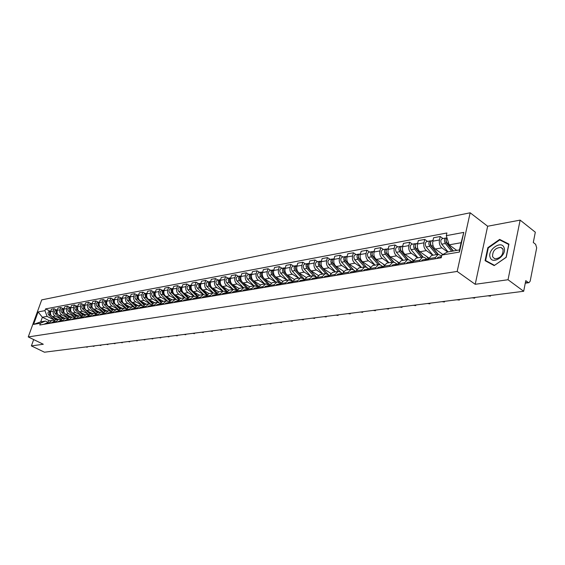 <?xml version="1.0" encoding="UTF-8"?>
<svg xmlns="http://www.w3.org/2000/svg" width="565" height="565" viewBox="0 0 565 565"><rect width="100%" height="100%" fill="white"/><g stroke="black" fill="none" stroke-linecap="round" stroke-linejoin="round"><path stroke-width="0.85" d="M508.027 279.739L520.139 220.117L487.652 226.24L470.165 212.793L41.718 299.881L28.25 336.931L457.17 271.44L475.207 284.294L508.027 279.739L523.684 291.272L44.451 352.207L31.386 345.907L43.293 344.255L28.25 336.931M520.139 220.117L535.316 232.201L533.289 242.484L535.634 244.32L536.686 247.83L530.168 281.179L528.967 282.677L525.281 283.171M33.674 339.572L31.386 345.907M525.351 282.797L528.169 282.422L525.775 280.636L523.684 291.272M528.169 282.422L528.967 282.677M447.593 251.976L441.908 247.865C439.754 245.937 438.934 243.303 439.443 239.97L440.234 236.509L433.623 237.745L432.825 241.191C432.317 244.504 433.136 247.117 435.283 249.031L442.889 254.49M438.016 254.363L431.547 255.465L428.75 258.692L435.382 257.576L438.179 254.335L441.668 255.924M435.382 257.576L435.099 258.798M443.017 238.543L440.234 236.509M428.75 258.692L428.468 259.907M432.896 255.239L426.384 250.599C424.23 248.706 423.418 246.114 423.927 242.823L424.732 239.412L418.305 240.612L417.5 244.009C416.984 247.279 417.796 249.857 419.943 251.736L428.927 258.085M419.555 261.404L419.837 260.197L422.641 256.99L424.746 257.576L427.133 259.264M427.507 241.403L424.732 239.412M422.472 257.019L416.193 258.092L413.396 261.277L413.107 262.485M417.789 257.824L411.292 253.261C409.145 251.404 408.333 248.847 408.855 245.598L409.667 242.23L403.417 243.402L402.605 246.75C402.082 249.977 402.887 252.52 405.027 254.37L413.672 260.394M404.441 263.933L404.731 262.739L407.534 259.575L409.639 260.154L411.963 261.764M412.429 244.193L409.667 242.23M407.372 259.603L401.27 260.649L398.466 263.798L398.177 264.985M403.099 260.338L396.616 255.853C394.476 254.017 393.671 251.503 394.2 248.296L395.013 244.97L388.939 246.107L388.12 249.419C387.59 252.604 388.395 255.105 390.528 256.927L398.862 262.654M389.751 266.39L390.041 265.218L392.852 262.089L394.956 262.647L397.223 264.208M397.774 246.898L395.013 244.97M392.689 262.118L386.757 263.128L383.953 266.242L383.663 267.415M388.805 262.781L382.336 258.375C380.21 256.567 379.412 254.088 379.941 250.924L380.761 247.639L374.849 248.741L374.023 252.011C373.493 255.154 374.284 257.626 376.417 259.42L384.475 264.879M375.464 268.785L375.76 267.619L378.571 264.533L380.669 265.084L382.893 266.588M383.515 249.532L380.761 247.639M378.402 264.561L372.646 265.543L369.835 268.622L369.538 269.78M374.899 265.162L368.444 260.825C366.325 259.045 365.527 256.595 366.064 253.473L366.897 250.231L361.141 251.312L360.308 254.532C359.771 257.64 360.562 260.077 362.681 261.842L370.485 267.054M361.565 271.115L361.861 269.964L364.672 266.906L366.77 267.45L368.959 268.912M369.637 252.096L366.897 250.231M364.51 266.934L358.902 267.895L356.091 270.939L355.802 272.076M361.36 267.478L354.926 263.205C352.807 261.461 352.023 259.045 352.56 255.959L353.393 252.76L347.786 253.805L346.952 256.99C346.416 260.055 347.2 262.464 349.311 264.201L356.882 269.194M348.04 273.375L348.337 272.245L351.148 269.223L353.238 269.752L355.406 271.179M356.127 254.596L353.393 252.76M350.978 269.251L345.533 270.183L342.722 273.192L342.425 274.315M348.167 269.731L341.754 265.529C339.65 263.806 338.866 261.426 339.41 258.382L340.243 255.218L334.791 256.242L333.95 259.384C333.406 262.414 334.183 264.787 336.288 266.496L343.647 271.292M334.868 275.586L335.165 274.463L337.976 271.475L340.059 271.991L342.206 273.389M342.976 257.026L340.243 255.218M337.814 271.504L332.51 272.408L329.699 275.388L329.402 276.497M335.32 271.927L328.929 267.796C326.824 266.094 326.054 263.749 326.598 260.74L327.439 257.612L322.121 258.608L321.28 261.722C320.729 264.71 321.506 267.047 323.604 268.735L330.772 273.354M322.043 277.733L322.34 276.624L325.143 273.672L327.227 274.18L329.367 275.551L327.983 276.737M330.158 259.392L327.439 257.612M324.981 273.7L319.818 274.583L317.014 277.521L316.711 278.623M322.799 274.074L316.428 269.999C314.338 268.326 313.568 266.009 314.119 263.036L314.959 259.949L309.775 260.917L308.935 263.989C308.377 266.948 309.147 269.251 311.237 270.918L318.229 275.367M309.542 279.823L309.839 278.729L312.643 275.812L314.719 276.306L316.852 277.662M317.664 261.701L314.959 259.949M312.48 275.833L307.452 276.695L304.648 279.604L304.351 280.692M310.588 276.158L304.245 272.146C302.162 270.501 301.392 268.213 301.95 265.275L302.791 262.224L297.741 263.17L296.893 266.207C296.335 269.124 297.098 271.405 299.182 273.043L306.018 277.344M297.36 281.864L297.663 280.784L300.46 277.895L302.529 278.383L304.627 279.696M305.488 263.947L302.791 262.224M300.298 277.923L295.403 278.757L292.599 281.638L292.303 282.712M298.68 278.199L292.359 274.244C290.283 272.62 289.527 270.36 290.085 267.457L290.933 264.441L286.003 265.366L285.156 268.368C284.598 271.249 285.353 273.502 287.423 275.113L294.118 279.287M285.487 283.849L285.784 282.783L288.581 279.922L290.643 280.402L292.606 281.617M293.616 266.143L290.933 264.441M288.418 279.95L283.644 280.77L280.847 283.616L280.551 284.675M287.069 280.184L280.77 276.292C278.707 274.689 277.952 272.457 278.51 269.59L279.357 266.609L274.548 267.506L273.7 270.473C273.142 273.326 273.891 275.551 275.953 277.14L282.521 281.186M273.905 285.791L274.202 284.739L276.998 281.907L280.883 283.503M282.034 268.283L279.357 266.609M276.836 281.935L272.182 282.733L269.392 285.551L269.088 286.596M275.734 282.126L269.463 278.284C267.407 276.709 266.659 274.498 267.217 271.666L268.071 268.721L263.375 269.597L262.527 272.535C261.962 275.353 262.704 277.542 264.759 279.117L271.221 283.051M262.605 287.684L262.909 286.639L265.691 283.842L269.456 285.346M270.734 270.374L268.071 268.721M265.536 283.87L260.995 284.647L258.212 287.43L257.908 288.468M264.667 284.018L258.424 280.233C256.376 278.672 255.634 276.497 256.199 273.7L257.047 270.783L252.47 271.638L251.616 274.541C251.051 277.323 251.792 279.491 253.833 281.038L260.183 284.873M251.58 289.527L251.884 288.496L254.66 285.728L258.304 287.147M259.702 272.408L257.047 270.783M254.504 285.756L250.076 286.512L247.293 289.273L246.997 290.297M253.869 285.862L247.654 282.133C245.613 280.593 244.878 278.446 245.443 275.678L246.291 272.796L241.82 273.637L240.965 276.504C240.4 279.258 241.135 281.398 243.169 282.924L249.448 286.674M240.817 291.328L241.121 290.311L243.896 287.571L247.421 288.906L239.426 280.558C238.14 278.453 238.388 276.942 240.16 276.017L240.711 276.031M248.932 274.399L246.291 272.796M243.734 287.599L239.412 288.334L236.643 291.067L236.34 292.084M243.317 287.67L237.131 283.99C235.097 282.472 234.369 280.346 234.934 277.613L235.789 274.76L231.417 275.579L230.562 278.418C229.997 281.137 230.725 283.256 232.752 284.76L238.96 288.44M230.308 293.094L230.612 292.084L233.38 289.372L236.791 290.629M238.416 276.341L235.789 274.76M233.218 289.4L229.002 290.12L226.24 292.818L225.936 293.821M233.013 289.435L226.847 285.805C224.828 284.308 224.1 282.203 224.672 279.498L225.527 276.68L221.254 277.479L220.399 280.282C219.834 282.98 220.555 285.071 222.575 286.554L228.733 290.17M220.046 294.81L220.343 293.814L223.104 291.123L226.417 292.317M228.14 278.241L225.527 276.68M222.949 291.152L218.832 291.858L216.077 294.535L215.774 295.523M222.942 291.152L216.805 287.571C214.792 286.095 214.071 284.026 214.644 281.349L215.498 278.559L211.324 279.336L210.47 282.112C209.898 284.781 210.618 286.843 212.624 288.312L218.747 291.872M210.018 296.491L210.321 295.502L213.069 292.847L216.289 293.962M218.104 280.092L215.498 278.559M212.913 292.868L208.895 293.56L206.147 296.208L205.844 297.19M213.097 292.839L206.988 289.308C204.989 287.846 204.276 285.798 204.841 283.15L205.695 280.388L201.613 281.158L200.766 283.898C200.194 286.533 200.907 288.581 202.906 290.029L208.994 293.539M200.222 298.129L200.519 297.155L203.266 294.52L206.387 295.58M208.287 281.907L205.695 280.388M203.103 294.549L199.184 295.22L196.443 297.84L196.14 298.814M203.492 294.499L197.39 290.996C195.398 289.562 194.692 287.529 195.264 284.915L196.112 282.182L192.121 282.931L191.274 285.65C190.702 288.256 191.408 290.276 193.399 291.702L199.459 295.17M190.638 299.733L190.942 298.772L193.675 296.159L196.712 297.162M198.696 283.679L196.112 282.182M193.52 296.187L189.685 296.844L186.951 299.443L186.655 300.403M194.12 296.131L188.011 292.656C186.026 291.236 185.32 289.231 185.892 286.639L186.747 283.934L182.841 284.668L181.994 287.352C181.422 289.937 182.121 291.928 184.098 293.341L190.137 296.766M181.273 301.3L181.577 300.347L184.303 297.762L187.248 298.716M189.317 285.417L186.747 283.934M184.148 297.79L180.397 298.433L177.678 301.004L177.375 301.957M184.988 297.748L178.83 294.273C176.859 292.868 176.16 290.89 176.732 288.327L177.579 285.65L173.766 286.363L172.911 289.026C172.339 291.582 173.038 293.553 175.009 294.944L181.012 298.327M172.12 302.833L172.417 301.894L175.136 299.33L178.003 300.227M180.136 287.112L177.579 285.65M174.981 299.358L171.315 299.987L168.603 302.536L168.299 303.476M172.487 288.524L170.517 288.885C168.787 289.753 168.532 291.152 169.768 293.087L176.111 299.358L169.853 295.855C167.89 294.471 167.191 292.515 167.763 289.972L168.617 287.331L164.881 288.03L164.034 290.664C163.462 293.186 164.154 295.142 166.11 296.519L172.085 299.853M163.158 304.337L163.454 303.398L166.167 300.87L168.956 301.717M171.16 288.764L168.617 287.331M166.011 300.891L162.43 301.505L159.726 304.027L159.429 304.959M167.304 300.877L161.06 297.409C159.111 296.039 158.419 294.097 158.991 291.589L159.839 288.969L156.187 289.654L155.34 292.26C154.768 294.761 155.453 296.696 157.402 298.052L163.349 301.35M154.393 305.806L154.69 304.881L157.388 302.367L160.107 303.172M162.374 290.389L159.839 288.969M157.232 302.395L153.737 302.995L151.039 305.495L150.742 306.414M158.666 302.346L152.465 298.927C150.523 297.571 149.838 295.657 150.41 293.171L151.251 290.579L147.677 291.243L146.829 293.828C146.257 296.3 146.942 298.214 148.878 299.556L154.796 302.812M145.812 307.24L146.109 306.322L148.8 303.836L151.448 304.599M153.772 291.978L151.251 290.579M148.644 303.864L145.219 304.45L142.535 306.929L142.239 307.84M150.212 303.793L144.04 300.411C142.112 299.076 141.427 297.176 141.999 294.718L142.846 292.147L139.343 292.804L138.496 295.361C137.924 297.812 138.602 299.697 140.53 301.032L146.42 304.245M137.415 308.645L137.712 307.741L140.388 305.277L142.966 305.997M145.353 293.539L142.846 292.147M140.24 305.305L136.885 305.877L134.209 308.328L133.912 309.232M141.935 305.206L135.798 301.865C133.877 300.545 133.199 298.666 133.771 296.23L134.611 293.687L131.179 294.33L130.338 296.865C129.766 299.288 130.437 301.159 132.358 302.473L138.22 305.651M129.194 310.023L129.491 309.126L132.161 306.682L134.668 307.367M137.111 295.057L134.611 293.687M132.005 306.71L128.728 307.275L126.059 309.705L125.762 310.595M133.827 306.59L127.718 303.292C125.804 301.985 125.133 300.128 125.705 297.713L126.546 295.198L123.184 295.827L122.344 298.334C121.779 300.735 122.443 302.586 124.349 303.885L130.183 307.021M121.136 311.372L121.433 310.482L124.095 308.066L126.546 308.709M129.032 296.554L126.546 295.198M123.94 308.087L120.733 308.638L118.078 311.047L117.781 311.937M125.882 307.946L119.808 304.683C117.901 303.398 117.238 301.555 117.81 299.168L118.65 296.674L115.352 297.296L114.518 299.775C113.946 302.155 114.61 303.984 116.51 305.27L122.308 308.37M113.247 312.692L113.544 311.809L116.192 309.415L118.586 310.03M121.122 298.016L118.65 296.674M109.977 307.24L112.88 309.98L110.26 312.367L109.963 313.243M118.099 309.274L112.054 306.053C110.161 304.775 109.504 302.96 110.069 300.594L110.91 298.122L107.682 298.73L106.842 301.187C106.276 303.539 106.933 305.354 108.819 306.626L114.589 309.691M105.521 313.985L105.817 313.116L108.452 310.743L110.789 311.322M113.367 299.443L110.91 298.122M108.303 310.764L105.224 311.294L102.59 313.66L102.3 314.528M110.472 310.581L104.454 307.395C102.576 306.131 101.919 304.33 102.484 301.985L103.324 299.542L100.16 300.135L99.32 302.572C98.755 304.902 99.405 306.696 101.283 307.953L107.025 310.983M97.95 315.256L98.239 314.394L100.867 312.035L103.148 312.586M105.768 300.848L103.324 299.542M100.718 312.064L97.703 312.579L95.082 314.924L94.786 315.786M102.985 311.852L97.003 308.709C95.132 307.459 94.482 305.679 95.054 303.356L95.888 300.933L92.78 301.519L91.947 303.928C91.382 306.237 92.031 308.017 93.896 309.253L99.609 312.254M90.52 316.499L90.817 315.644L93.437 313.307L95.662 313.829M98.317 302.226L95.888 300.933M93.282 313.335L90.329 313.843L87.723 316.167L87.427 317.014M95.654 313.109L89.701 309.994C87.843 308.765 87.194 307 87.759 304.697L88.592 302.303L85.548 302.868L84.722 305.255C84.157 307.551 84.799 309.309 86.657 310.531L92.342 313.497M83.246 317.714L83.535 316.866L86.141 314.557L88.317 315.051M91.014 303.575L88.592 302.303M85.993 314.585L83.104 315.079L80.209 318.222M88.458 314.338L82.539 311.259C80.689 310.037 80.046 308.292 80.611 306.011L81.445 303.638L78.457 304.196L77.631 306.562C77.066 308.829 77.709 310.573 79.552 311.788L85.209 314.719M76.106 318.914L78.994 315.779L81.12 316.245M83.853 304.902L81.445 303.638M78.846 315.807L76.014 316.287L73.132 319.409M81.402 315.538L75.519 312.502C73.676 311.294 73.033 309.564 73.605 307.304L74.432 304.952L71.501 305.495L70.674 307.84C70.109 310.093 70.745 311.816 72.588 313.017L78.21 315.913M69.107 320.08L71.988 316.979L74.064 317.417M76.826 306.195L74.432 304.952M71.84 317.007L69.057 317.481L66.19 320.574M74.481 316.725L68.626 313.716C66.797 312.523 66.162 310.807 66.727 308.568L67.553 306.237L64.678 306.774L63.852 309.097C63.287 311.329 63.923 313.031 65.752 314.225L71.345 317.092M62.242 321.231L65.109 318.159L67.143 318.575M69.933 307.473L67.553 306.237M64.961 318.18L62.235 318.646L59.382 321.711M67.687 317.883L61.867 314.91C60.045 313.723 59.41 312.028 59.975 309.811L60.801 307.501L57.983 308.031L57.157 310.333C56.599 312.537 57.22 314.232 59.042 315.404L64.608 318.243M55.511 322.361L58.365 319.31L60.349 319.705M63.167 308.723L60.801 307.501M58.216 319.338L55.547 319.79L52.7 322.834M61.02 319.02L55.229 316.075C53.414 314.91 52.792 313.229 53.35 311.033L54.176 308.737L51.408 309.26L50.589 311.541C50.024 313.73 50.652 315.404 52.46 316.57L57.997 319.373M48.901 323.47L51.74 320.44L53.689 320.814M56.528 309.945L54.176 308.737M51.592 320.468L48.978 320.913L46.139 323.929M449.154 244.85L446.293 235.662L463.794 232.392L459.416 252.061L441.865 255.041L447.544 251.983L459.486 249.928L461.089 242.724L449.154 244.85L456.767 250.401M49.494 320.828L42.382 317.248L40.715 321.859L45.433 321.047L40.405 323.229L39.769 324.995L441.244 257.774L441.865 255.041M40.405 323.229L33.568 324.388L38.095 311.922L44.946 310.644L47.1 316.407L42.382 317.248L38.095 311.922M446.293 235.662L446.908 232.971L45.581 308.893L44.946 310.644M470.165 212.793L457.17 271.44M487.652 226.24L475.207 284.294M485.081 260.663L494.177 265.599L506.226 257.315L508.938 244.101L499.658 239.398L487.842 247.675L485.081 260.663M51.323 315.651L50.158 314.592C49.056 313.038 49.261 311.845 50.779 311.011L49.409 311.266C47.792 312.028 47.545 313.222 48.668 314.86L54.494 320.157L47.1 316.407M45.433 321.047L47.149 321.909M50.017 311.153L45.581 308.893M463.794 232.392L461.089 242.724M459.416 252.061L459.486 249.928M40.715 321.859L33.568 324.388M488.266 247.993L487.842 247.675M501.536 240.838L499.658 239.398M441.491 256.694L440.403 257.915M441.498 256.665L438.129 257.23L436.752 258.523M487.856 295.827L490.469 296.145L490.208 295.53M453.405 250.973L447.099 243.218C445.884 241.234 445.863 239.489 447.021 237.999M447.311 243.48L446.364 242.788M453.074 251.03L445.969 242.3L446.209 239.652M451.675 251.27L445.368 243.529C443.977 240.902 444.182 239.052 445.99 237.992L446.866 238.148M448.024 251.898L441.724 244.186C440.333 241.566 440.538 239.722 442.346 238.663L445.905 238.006M426.992 259.384L426.13 259.257L424.746 260.536M426.038 259.271L422.585 259.851L421.2 261.129M428.722 258.819L426.434 260.253M472.142 297.826L474.692 298.143L474.43 297.536M411.751 261.934L410.917 261.814L409.533 263.078M410.833 261.835L407.471 262.4L406.087 263.657M413.361 261.404L411.172 262.81M456.852 299.768L459.352 300.086L459.077 299.485M396.934 264.413L396.136 264.307L394.751 265.557M396.044 264.321L392.781 264.872L391.397 266.115M398.438 263.919L396.34 265.289M441.978 301.661L444.429 301.978L444.147 301.385M504.072 247.703C501.522 239.779 487.087 249.899 490.159 257.365C492.518 265.409 507.264 255.281 504.072 247.703M503.083 249.433L500.936 247.406C495.279 247.795 492.482 250.902 492.553 256.736L494.714 258.798C500.385 258.403 503.175 255.281 503.083 249.433M494.424 265.303L485.603 260.529L488.28 247.936L499.728 239.92L508.719 244.483L506.092 257.28L494.509 265.373M487.757 262.118L485.603 260.529M438.256 254.321L431.427 246.036C430.036 243.444 430.248 241.615 432.063 240.563L433.009 240.386M442.6 254.646L441.887 253.77M431.363 245.959L430.558 245.38M437.967 254.37L430.346 245.125L430.544 242.526M436.568 254.61L429.746 246.34C428.355 243.748 428.567 241.926 430.382 240.874L431.229 241.015M433.023 255.218L426.201 246.976C424.816 244.398 425.028 242.583 426.836 241.53L430.297 240.888M428.574 258.841L426.533 256.397M423.037 256.969L416.193 248.777C414.809 246.22 415.028 244.419 416.836 243.374L417.69 243.218M415.953 248.445L415.19 247.908M422.768 256.976L415.162 247.873L415.317 245.33M421.363 257.209L414.562 249.073C413.177 246.517 413.389 244.723 415.204 243.677L416.031 243.798M417.916 257.802L411.115 249.688C409.738 247.145 409.95 245.351 411.765 244.313L415.12 243.692M408.269 259.582L401.383 251.439C400.006 248.918 400.225 247.145 402.04 246.114L402.796 245.973M413.432 261.115L411.61 258.954M401.016 250.902L400.295 250.401M408.022 259.554L400.401 250.542L400.514 248.056M406.581 259.738L399.794 251.722C398.417 249.214 398.636 247.435 400.451 246.404L401.249 246.51M403.226 260.317L396.446 252.329C395.069 249.822 395.295 248.056 397.103 247.025L400.366 246.418M382.526 266.821L381.756 266.729L380.365 267.965M381.665 266.744L378.493 267.28L377.102 268.509M383.918 266.362L381.919 267.704M427.493 303.504L429.894 303.822L429.605 303.236M368.514 269.173L367.766 269.088L366.374 270.31M367.674 269.102L364.587 269.618L363.203 270.84M368.903 268.869L369.807 268.721L367.886 270.056M413.389 305.298L415.741 305.616L415.445 305.036M393.939 262.167L386.983 254.031C385.613 251.545 385.831 249.794 387.647 248.77L388.31 248.649M398.629 263.234L397.096 261.44M386.517 253.325L385.86 252.866M393.72 262.118L386.043 253.134L386.114 250.705M392.195 262.202L385.436 254.306C384.066 251.828 384.292 250.076 386.1 249.052L386.877 249.151M388.932 262.76L382.18 254.893C380.81 252.421 381.029 250.676 382.844 249.659L386.015 249.073M380.061 264.752L372.971 256.552C371.608 254.102 371.827 252.371 373.642 251.354L374.214 251.248M384.249 265.338L382.971 263.855M372.434 255.698L371.827 255.288M379.864 264.674L372.074 255.663L372.102 253.297M378.197 264.597L371.466 256.821C370.103 254.377 370.322 252.647 372.137 251.637L372.886 251.722M375.019 265.14L368.295 257.393C366.932 254.956 367.158 253.233 368.966 252.223L372.053 251.651M354.877 271.454L354.149 271.377L352.765 272.584M354.057 271.391L351.056 271.899L349.671 273.107M356.063 271.059L354.227 272.344M399.646 307.042L401.962 307.36L401.651 306.788M341.592 273.679L340.893 273.608L339.509 274.809M340.801 273.622L337.877 274.117L336.493 275.31M342.687 273.305L340.935 274.569M386.262 308.744L388.529 309.062L388.212 308.497M328.661 275.847L327.975 275.784L326.598 276.97M327.891 275.798L325.045 276.278L323.667 277.457M373.204 310.404L375.435 310.722L375.111 310.164M316.061 277.959L315.397 277.902L314.02 279.075M315.312 277.916L312.544 278.383L311.16 279.555M316.979 277.641L315.376 278.849M360.477 312.021L362.666 312.339L362.334 311.788M303.779 280.014L301.759 281.13M303.052 279.986L300.354 280.438L298.977 281.596M304.62 279.717L303.08 280.904M348.068 313.603L350.215 313.921L349.876 313.37M291.808 282.027L289.81 283.129M291.095 281.999L288.468 282.436L287.091 283.581M292.571 281.751L291.095 282.91M335.949 315.143L338.061 315.461L337.722 314.917M280.134 283.983L278.157 285.078M279.442 283.962L276.878 284.393L275.508 285.523M280.819 283.729L279.414 284.866M324.126 316.647L326.203 316.965L325.857 316.428M268.749 285.89L266.786 286.985M268.071 285.876L265.571 286.293L264.201 287.416M269.357 285.657L268.015 286.78M312.586 318.116L314.62 318.427L314.267 317.897M366.65 267.372L359.326 259.003C357.97 256.588 358.196 254.886 360.011 253.876L360.498 253.784M370.28 267.422L369.22 266.214M358.733 258.021L358.189 257.654M366.473 267.273L358.471 258.12L358.464 255.818M364.573 266.927L357.864 259.264C356.508 256.856 356.734 255.154 358.542 254.144L359.269 254.222M361.48 267.457L354.778 259.822C353.422 257.421 353.648 255.719 355.463 254.716L358.464 254.165M353.718 270.07L346.048 261.39C344.692 259.01 344.925 257.322 346.733 256.326L347.15 256.256M356.692 269.477L355.837 268.502M345.406 260.296L344.911 259.971M353.612 269.999L345.229 260.514L345.187 258.269M351.31 269.208L344.622 261.644C343.273 259.271 343.499 257.591 345.307 256.595L346.013 256.658M348.287 269.71L341.613 262.188C340.264 259.822 340.497 258.141 342.305 257.146L345.222 256.609M332.255 260.67L332.326 262.852L341.105 272.676L333.11 263.714C331.768 261.369 332.001 259.702 333.802 258.721L334.148 258.657M343.485 271.511L342.793 270.734M332.432 262.527L331.987 262.238M338.414 271.454L331.719 263.968C330.377 261.623 330.61 259.964 332.418 258.975L333.103 259.031M335.44 271.906L328.788 264.491C327.446 262.16 327.679 260.5 329.487 259.519L332.333 258.989M328.823 275.204L320.503 265.981C319.169 263.671 319.402 262.026 321.203 261.044L321.478 260.995M330.631 273.509L330.087 272.909M319.797 264.703L319.402 264.448M320.277 265.691L319.762 265.126L319.649 263.007M325.871 273.665L319.147 266.228C317.812 263.919 318.046 262.273 319.854 261.298L320.517 261.348M322.912 274.053L316.294 266.737C314.959 264.434 315.192 262.796 317 261.821L319.769 261.312M316.986 277.62L308.215 268.191C306.887 265.91 307.127 264.286 308.928 263.311L309.126 263.276M318.109 275.487L317.7 275.028M307.487 266.828L307.134 266.609M307.89 267.761L307.367 265.289M313.674 275.861L306.894 268.432C305.566 266.15 305.806 264.526 307.607 263.558L308.25 263.601M310.701 276.144L304.111 268.933C302.784 266.659 303.024 265.041 304.825 264.074L307.522 263.572M304.676 279.52L296.237 270.345C294.916 268.093 295.156 266.489 296.95 265.529L297.091 265.501M295.848 269.816L295.389 267.52M301.816 278.037L294.951 270.579C293.63 268.333 293.871 266.722 295.665 265.762L296.293 265.797M298.793 278.178L292.239 271.066C290.919 268.827 291.152 267.224 292.953 266.263L295.58 265.783M292.727 281.25L284.555 272.45C283.242 270.225 283.482 268.636 285.276 267.683L285.353 267.669M284.117 271.829L283.708 269.696M290.311 280.219L283.298 272.669C281.984 270.451 282.225 268.869 284.018 267.916L284.626 267.944M287.182 280.162L280.65 273.149C279.336 270.939 279.576 269.357 281.37 268.403L283.934 267.93M281.08 282.966L273.156 274.498C271.85 272.302 272.09 270.734 273.877 269.788L273.898 269.788M272.683 273.813L272.309 271.829M279.188 282.458L271.927 274.717C270.621 272.528 270.868 270.96 272.655 270.014L273.248 270.042M275.847 282.105L269.343 275.183C268.043 273.001 268.283 271.433 270.07 270.494L272.57 270.035M257.633 287.755L255.691 288.842M256.969 287.74L254.54 288.157L253.169 289.266M258.177 287.543L256.891 288.637M301.315 319.55L303.313 319.861L302.96 319.338M246.785 289.577L244.864 290.657M246.142 289.57L243.762 289.965L242.399 291.067M247.265 289.379L246.029 290.459M290.297 320.948L292.274 321.259L291.907 320.743M236.198 291.356L234.291 292.423M235.563 291.349L233.246 291.738L231.89 292.825M236.608 291.18L235.428 292.232M279.541 322.318L281.483 322.629L281.109 322.114M225.852 293.094L223.966 294.153M225.237 293.087L222.97 293.468L221.614 294.549M226.205 292.938L225.082 293.97M269.025 323.653L270.932 323.964L270.557 323.455M215.745 294.789L213.881 295.841M215.145 294.789L212.934 295.163L211.585 296.23M216.035 294.655L214.968 295.657M258.742 324.96L260.62 325.271L260.246 324.769M205.872 296.448L204.022 297.494M205.279 296.448L203.125 296.816L201.776 297.868M206.105 296.335L205.081 297.317M248.685 326.238L250.535 326.549L250.154 326.054M196.217 298.066L194.381 299.104M195.645 298.073L193.534 298.426L192.192 299.471M196.394 297.981L195.426 298.934M238.854 327.488L240.676 327.799L240.287 327.305M186.782 299.655L184.967 300.686M186.217 299.662L184.155 300.008L182.82 301.046M186.909 299.591L185.977 300.516M229.235 328.71L231.029 329.021L230.64 328.533M177.551 301.202L175.75 302.226M177 301.216L174.988 301.555L173.653 302.579M177.622 301.166L176.746 302.063M219.813 329.911L221.586 330.214L221.19 329.734M168.525 302.72L166.739 303.737M167.982 302.734L166.018 303.059L164.69 304.076M168.547 302.706L167.713 303.575M210.597 331.083L212.341 331.387L211.946 330.913M159.669 304.203L157.925 305.213M159.161 304.217L157.239 304.542L155.912 305.545M159.662 304.217L158.871 305.051M201.578 332.227L203.294 332.531L202.899 332.065M150.989 305.651L149.294 306.654M150.53 305.672L148.644 305.99L147.331 306.986M150.975 305.693L150.226 306.498M192.743 333.35L194.438 333.654L194.035 333.188M142.493 307.07L140.847 308.073M142.076 307.092L140.233 307.402L138.919 308.391M142.465 307.141L141.758 307.918M184.084 334.452L185.758 334.755L185.348 334.289M134.166 308.462L132.577 309.458M133.806 308.49L131.998 308.794L130.692 309.768M134.138 308.561L133.467 309.309M175.609 335.532L177.255 335.829L176.845 335.377M126.023 309.825L124.477 310.814M125.698 309.853L123.933 310.15L122.633 311.124M125.974 309.952L125.352 310.665M167.304 336.585L168.928 336.888L168.511 336.436M269.738 284.654L262.033 276.497C260.74 274.357 260.966 272.81 262.725 271.85M261.524 275.755L261.185 273.912M268.375 284.689L260.832 276.709C259.54 274.548 259.78 273.001 261.56 272.069L262.139 272.09M264.78 283.997L258.311 277.168C257.019 275.007 257.259 273.467 259.038 272.528L261.482 272.083M258.678 286.328L253.056 280.431M252.866 280.226L251.171 278.446C249.892 276.377 250.111 274.851 251.813 273.87M250.641 277.655L250.33 275.946M257.802 286.843L250.005 278.658C248.713 276.525 248.953 274.993 250.733 274.067L251.298 274.082M253.982 285.848L247.541 279.103C246.248 276.97 246.495 275.445 248.275 274.519L250.655 274.082M247.887 287.981L242.766 282.648M241.877 281.716L240.57 280.353C239.306 278.354 239.511 276.843 241.163 275.84M240.012 279.52L239.73 277.945M243.43 287.649L237.025 280.996C235.739 278.891 235.986 277.38 237.759 276.462L240.083 276.038M237.364 289.612L232.54 284.626M231.311 283.362L230.209 282.218C228.966 280.275 229.15 278.792 230.76 277.761M229.637 281.328L229.376 279.901M236.869 290.445L229.093 282.415C227.822 280.339 228.062 278.842 229.835 277.931L230.372 277.938M233.119 289.414L226.749 282.839C225.47 280.763 225.718 279.272 227.483 278.361L229.75 277.945M227.088 291.215L222.511 286.519M221.035 285.007L220.089 284.04C218.867 282.154 219.036 280.692 220.597 279.647M219.488 283.093L219.962 281.102M226.572 291.992L219.001 284.23C217.737 282.175 217.977 280.692 219.743 279.795L220.265 279.802M223.048 291.137L216.706 284.647C215.442 282.592 215.689 281.116 217.447 280.219L219.658 279.809M217.059 292.797L212.687 288.348M211.02 286.646L210.201 285.812C208.994 283.99 209.149 282.549 210.66 281.49M209.573 284.802L209.375 283.708M216.515 293.518L209.135 286.01C207.878 283.976 208.125 282.507 209.876 281.617L210.392 281.617M213.21 292.825L206.896 286.413C205.632 284.386 205.879 282.924 207.638 282.027L209.799 281.631M207.263 294.358L203.082 290.128M201.239 288.263L200.533 287.557C199.346 285.784 199.48 284.365 200.949 283.291M199.876 286.462L199.713 285.572M206.698 295.022L199.494 287.74C198.237 285.735 198.485 284.287 200.236 283.397L200.737 283.397M203.605 294.492L197.298 288.136C196.048 286.13 196.295 284.689 198.047 283.8L200.158 283.411M197.694 295.891L193.689 291.865M191.683 289.859L191.083 289.252C189.911 287.536 190.031 286.137 191.457 285.057M190.391 288.044L190.278 287.423M197.107 296.505L190.066 289.435C188.816 287.451 189.063 286.017 190.808 285.134L191.295 285.134M194.219 296.138L187.919 289.824C186.676 287.839 186.923 286.413 188.668 285.537L190.73 285.156M188.343 297.402L184.494 293.567M182.347 291.427L181.838 290.919C180.68 289.252 180.793 287.875 182.177 286.78M187.742 297.967L180.842 291.095C179.599 289.132 179.854 287.712 181.591 286.843L182.064 286.836M185.059 297.755L178.745 291.469C177.502 289.513 177.756 288.101 179.486 287.232L181.506 286.858M179.197 298.892L175.503 295.227M173.222 292.967L172.791 292.543C171.654 290.926 171.753 289.57 173.088 288.475M178.582 299.415L171.817 292.719C170.588 290.777 170.835 289.372 172.565 288.51L173.031 288.503M170.263 300.354L166.703 296.844M164.295 294.478L163.942 294.132C162.819 292.564 162.904 291.229 164.203 290.128L163.737 290.142C162.014 290.996 161.767 292.388 162.988 294.301L169.627 300.834M167.374 300.947L160.983 294.669C159.761 292.755 160.008 291.37 161.731 290.509L163.659 290.156M161.519 301.795L158.087 298.433M155.566 295.968L155.283 295.693C154.174 294.167 154.252 292.854 155.502 291.745M160.87 302.233L154.351 295.855C153.129 293.962 153.383 292.585 155.1 291.738L155.509 291.724M158.85 302.529L152.381 296.215C151.166 294.323 151.413 292.953 153.129 292.098L155.022 291.752M152.974 303.214L149.647 299.98M147.02 297.423L146.801 297.218C145.714 295.735 145.777 294.443 146.992 293.334M152.303 303.61L145.89 297.381C144.682 295.502 144.93 294.146 146.639 293.299L147.006 293.284M150.544 304.111L143.962 297.727C142.754 295.855 143.009 294.499 144.718 293.652L146.561 293.313M144.605 304.606L141.384 301.498M138.658 298.857L138.503 298.708C137.429 297.275 137.479 296.004 138.651 294.888M143.927 304.973L137.606 298.871C136.405 297.013 136.652 295.665 138.361 294.831L138.679 294.81M142.486 305.736L135.72 299.21C134.519 297.36 134.767 296.011 136.469 295.177L138.277 294.845M136.419 305.983L133.291 302.981M130.473 300.269L130.374 300.17C129.314 298.779 129.35 297.529 130.487 296.413M135.72 306.308L129.498 300.326C128.297 298.49 128.552 297.162 130.247 296.328L130.522 296.307M134.597 307.325L127.648 300.658C126.454 298.829 126.701 297.501 128.396 296.667L130.169 296.343M118.043 311.16L116.545 312.141M117.76 311.188L116.037 311.477L114.737 312.445M117.986 311.315L117.4 312M159.161 337.623L160.764 337.919L160.347 337.474M128.41 307.339L125.366 304.429M122.457 301.646L121.63 299.662L122.492 297.91M127.69 307.628L121.546 301.759C120.359 299.944 120.606 298.624 122.301 297.797L122.534 297.776M126.602 308.631L119.738 302.084C118.551 300.269 118.798 298.956 120.486 298.129L122.217 297.812M110.224 312.473L108.77 313.441M109.984 312.502L108.296 312.784L106.997 313.737M110.161 312.657L109.61 313.3M151.173 338.64L152.762 338.936L152.345 338.491M120.564 308.667L117.591 305.849M114.603 303.002L113.833 301.11L114.653 299.372M119.829 308.921L113.763 303.158C112.576 301.364 112.831 300.05 114.511 299.231L114.702 299.217M118.714 309.853L111.983 303.476C110.804 301.682 111.058 300.382 112.739 299.563L114.434 299.252M102.562 313.759L101.156 314.719M102.364 313.78L100.704 314.062L99.419 315.009M102.491 313.963L101.975 314.578M143.348 339.636L144.915 339.925L144.492 339.487M106.905 304.337L106.192 302.494L106.969 300.813M112.131 310.199L106.128 304.528C104.956 302.748 105.203 301.456 106.877 300.644L107.032 300.629M110.987 311.068L104.391 304.839C103.218 303.066 103.466 301.774 105.139 300.968L106.799 300.658M95.047 315.016L93.691 315.969M94.892 315.044L93.267 315.312L91.989 316.252M94.969 315.249L94.496 315.835M135.678 340.61L137.217 340.9L136.794 340.469M105.351 311.273L102.505 308.596M99.362 305.637L98.698 303.857L99.44 302.226M104.589 311.456L98.649 305.877C97.477 304.118 97.731 302.833 99.398 302.028L99.511 302.014M103.416 312.261L96.94 306.181C95.775 304.429 96.029 303.144 97.689 302.339L99.32 302.042M87.688 316.259L86.374 317.191M87.568 316.273L85.979 316.541L84.701 317.474M87.603 316.513L87.165 317.057M128.149 341.564L129.675 341.86L129.251 341.422M97.971 312.537L95.188 309.931M91.968 306.908L92.06 303.603M97.201 312.699L91.311 307.19C90.153 305.453 90.4 304.182 92.06 303.384L92.144 303.37M96.008 313.434L89.644 307.494C88.479 305.757 88.733 304.493 90.393 303.688L91.989 303.398M80.47 317.466L79.199 318.392M80.385 317.481L78.832 317.749L77.56 318.667M80.371 317.749L79.969 318.264M120.762 342.503L122.266 342.8L121.842 342.369M90.732 313.773L88.006 311.237M84.722 308.158L84.821 304.966M89.962 313.921L84.121 308.483C82.97 306.76 83.217 305.503 84.87 304.712L84.912 304.704M88.74 314.592L82.483 308.78C81.332 307.063 81.579 305.806 83.232 305.015L84.792 304.726M73.394 318.66L72.158 319.571M73.344 318.667L70.554 319.839M73.288 318.971L72.92 319.444M113.516 343.428L115.006 343.718L114.575 343.294M83.627 314.988L80.957 312.516M77.61 309.38L77.723 306.301M82.864 315.122L77.066 309.754C75.922 308.045 76.169 306.802 77.815 306.011L77.822 306.011M81.621 315.736L75.456 310.044C74.312 308.342 74.566 307.099 76.204 306.315L77.737 306.025M66.451 319.832L65.258 320.729M66.437 319.832L63.683 320.991M66.331 320.164L65.999 320.602M106.404 344.332L107.873 344.622L107.442 344.198M76.663 316.181L74.05 313.766M70.632 310.573L70.759 307.607M75.908 316.308L70.145 310.997C69.015 309.33 69.255 308.095 70.865 307.296M74.637 316.866L68.57 311.28C67.433 309.599 67.68 308.363 69.318 307.586L70.823 307.304M56.938 322.121L59.643 320.977L58.485 321.859M59.516 321.337L59.212 321.739M99.426 345.215L100.874 345.505L100.443 345.088M69.827 317.346L67.263 315.002M63.796 311.746L63.93 308.893M69.092 317.474L63.358 312.219C62.235 310.588 62.461 309.366 64.043 308.561M67.793 317.982L61.811 312.502C60.681 310.828 60.928 309.606 62.553 308.836L64.029 308.561M50.32 323.229L52.955 322.106L51.839 322.975M52.82 322.488L52.559 322.855M92.575 346.091L94.009 346.373L93.571 345.964M63.118 318.498L60.61 316.202M57.079 312.897L57.22 310.157M62.397 318.618L58.485 315.051M58.061 314.663L56.698 313.42C55.582 311.824 55.801 310.616 57.348 309.797L55.921 310.058C54.297 310.828 54.049 312.035 55.179 313.688L56.698 313.42M61.084 319.077L55.179 313.688M43.83 324.317L46.401 323.208L45.313 324.07M85.845 346.945L87.264 347.228L86.826 346.818M56.535 319.621L54.078 317.389M50.49 314.02L50.638 311.4M55.829 319.741L52.086 316.344M52.46 316.57L55.229 316.075M59.042 315.404L61.867 314.91M65.752 314.225L68.626 313.716M72.588 313.017L75.519 312.502M79.552 311.788L82.539 311.259M86.657 310.531L89.701 309.994M93.896 309.253L97.003 308.709M101.283 307.953L104.454 307.395M108.819 306.626L112.054 306.053M116.51 305.27L119.808 304.683M124.349 303.885L127.718 303.292M132.358 302.473L135.798 301.865M140.53 301.032L144.04 300.411M148.878 299.556L152.465 298.927M157.402 298.052L161.06 297.409M166.11 296.519L169.853 295.855M175.009 294.944L178.83 294.273M184.098 293.341L188.011 292.656M193.399 291.702L197.39 290.996M202.906 290.029L206.988 289.308M212.624 288.312L216.805 287.571M222.575 286.554L226.847 285.805M232.752 284.76L237.131 283.99M243.169 282.924L247.654 282.133M253.833 281.038L258.424 280.233M264.759 279.117L269.463 278.284M275.953 277.14L280.77 276.292M287.423 275.113L292.359 274.244M299.182 273.043L304.245 272.146M311.237 270.918L316.428 269.999M323.604 268.735L328.929 267.796M336.288 266.496L341.754 265.529M349.311 264.201L354.926 263.205M362.681 261.842L368.444 260.825M376.417 259.42L382.336 258.375M390.528 256.927L396.616 255.853M405.027 254.37L411.292 253.261M419.943 251.736L426.384 250.599M435.283 249.031L441.908 247.865M52.99 322.022L55.801 321.541M59.671 320.892L62.538 320.412M66.479 319.748L69.403 319.253M73.422 318.575L76.402 318.074M80.505 317.382L83.535 316.866M87.723 316.167L90.817 315.644M95.082 314.924L98.239 314.394M102.59 313.66L105.817 313.116M110.26 312.367L113.544 311.809M118.078 311.047L121.433 310.482M126.059 309.705L129.491 309.126M134.209 308.328L137.712 307.741M142.535 306.929L146.109 306.322M151.039 305.495L154.69 304.881M159.726 304.027L163.454 303.398M168.603 302.536L172.417 301.894M177.678 301.004L181.577 300.347M186.951 299.443L190.942 298.772M196.443 297.84L200.519 297.155M206.147 296.208L210.321 295.502M216.077 294.535L220.343 293.814M226.24 292.818L230.612 292.084M236.643 291.067L241.121 290.311M247.293 289.273L251.884 288.496M258.212 287.43L262.909 286.639M269.392 285.551L274.202 284.739M280.847 283.616L285.784 282.783M292.599 281.638L297.663 280.784M304.648 279.604L309.839 278.729M317.014 277.521L322.34 276.624M329.699 275.388L335.165 274.463M342.722 273.192L348.337 272.245M356.091 270.939L361.861 269.964M369.835 268.622L375.76 267.619M383.953 266.242L390.041 265.218M398.466 263.798L404.731 262.739M413.396 261.277L419.837 260.197M46.429 323.124L49.19 322.657M57.157 310.333L59.975 309.811M63.852 309.097L66.727 308.568M70.674 307.84L73.605 307.304M77.631 306.562L80.611 306.011M84.722 305.255L87.759 304.697M91.947 303.928L95.054 303.356M99.32 302.572L102.484 301.985M106.842 301.187L110.069 300.594M114.518 299.775L117.81 299.168M122.344 298.334L125.705 297.713M130.338 296.865L133.771 296.23M138.496 295.361L141.999 294.718M146.829 293.828L150.41 293.171M155.34 292.26L158.991 291.589M164.034 290.664L167.763 289.972M172.911 289.026L176.732 288.327M181.994 287.352L185.892 286.639M191.274 285.65L195.264 284.915M200.766 283.898L204.841 283.15M210.47 282.112L214.644 281.349M220.399 280.282L224.672 279.498M230.562 278.418L234.934 277.613M240.965 276.504L245.443 275.678M251.616 274.541L256.199 273.7M262.527 272.535L267.217 271.666M273.7 270.473L278.51 269.59M285.156 268.368L290.085 267.457M296.893 266.207L301.95 265.275M308.935 263.989L314.119 263.036M321.28 261.722L326.598 260.74M333.95 259.384L339.41 258.382M346.952 256.99L352.56 255.959M360.308 254.532L366.064 253.473M374.023 252.011L379.941 250.924M388.12 249.419L394.2 248.296M402.605 246.75L408.855 245.598M417.5 244.009L423.927 242.823M432.825 241.191L439.443 239.97M50.589 311.541L53.35 311.033M447.099 243.218L448.568 242.957M445.757 239.998L446.173 239.92M441.724 244.186L445.368 243.529M431.427 246.036L433.08 245.74M430.142 242.858L430.509 242.788M426.201 246.976L429.746 246.34M426.907 259.102L428.553 258.827M416.193 248.777L417.74 248.501M411.115 249.688L414.562 249.073M411.8 261.652L413.368 261.383M401.383 251.439L402.838 251.178M396.446 252.329L399.794 251.722M397.103 264.123L398.438 263.897M386.983 254.031L388.346 253.784M382.18 254.893L385.436 254.306M382.816 266.532L383.925 266.341M372.971 256.552L374.242 256.319M368.295 257.393L371.466 256.821M359.326 259.003L360.519 258.791M354.778 259.822L357.864 259.264M355.371 271.151L356.07 271.038M346.048 261.39L347.157 261.192M341.613 262.188L344.622 261.644M342.185 273.375L342.694 273.291M333.11 263.714L334.141 263.53M328.788 264.491L331.719 263.968M320.503 265.981L321.464 265.811M316.294 266.737L319.147 266.228M308.215 268.191L309.112 268.029M304.111 268.933L306.894 268.432M296.237 270.345L297.063 270.197M292.239 271.066L294.951 270.579M284.555 272.45L285.318 272.309M280.65 273.149L283.298 272.669M273.156 274.498L273.863 274.371M269.343 275.183L271.927 274.717M262.033 276.497L262.676 276.377M258.311 277.168L260.832 276.709M251.171 278.446L251.764 278.34M247.541 279.103L250.005 278.658M240.57 280.353L241.107 280.261M237.025 280.996L239.426 280.558M230.209 282.218L230.704 282.133M226.749 282.839L229.093 282.415M220.089 284.04L220.534 283.955M216.706 284.647L219.001 284.23M210.201 285.812L210.597 285.742M206.896 286.413L209.135 286.01M200.533 287.557L200.886 287.493M197.298 288.136L199.494 287.74M187.919 289.824L190.066 289.435M178.745 291.469L180.842 291.095M169.768 293.087L171.817 292.719M160.983 294.669L162.988 294.301M152.381 296.215L154.351 295.855M143.962 297.727L145.89 297.381M135.72 299.21L137.606 298.871M127.648 300.658L129.498 300.326M119.738 302.084L121.546 301.759M111.983 303.476L113.763 303.158M104.391 304.839L106.128 304.528M96.94 306.181L98.649 305.877M89.644 307.494L91.311 307.19M82.483 308.78L84.121 308.483M75.456 310.044L77.066 309.754M68.57 311.28L70.145 310.997M61.811 312.502L63.358 312.219M48.668 314.86L50.158 314.592M112.901 309.98L116.044 309.443M490.526 295.848L490.604 295.481M474.755 297.861L474.833 297.487M459.416 299.824L459.5 299.436M444.486 301.724L444.57 301.329M502.786 248.812L500.936 247.406M429.951 303.582L430.043 303.179M415.798 305.382L415.889 304.98M402.012 307.141L402.111 306.731M388.579 308.857L388.678 308.441M375.485 310.524L375.584 310.1M362.716 312.155L362.822 311.725M350.258 313.737L350.371 313.307M338.103 315.291L338.216 314.853M326.245 316.803L326.358 316.365M314.663 318.272L314.783 317.834M303.356 319.712L303.476 319.274M292.31 321.118L292.43 320.68M281.518 322.495L281.638 322.05M270.967 323.837L271.094 323.392M260.656 325.15L260.783 324.698M250.57 326.429L250.705 325.984M240.711 327.686L240.838 327.234M231.057 328.915L231.191 328.463M221.614 330.115L221.748 329.663M212.376 331.288L212.511 330.836M203.322 332.439L203.464 331.987M194.466 333.562L194.6 333.117M185.786 334.671L185.927 334.219M177.283 335.751L177.424 335.299M168.956 336.804L169.097 336.359M160.785 337.842L160.933 337.397M152.783 338.859L152.924 338.414M144.937 339.855L145.078 339.41M137.239 340.836L137.387 340.391M129.696 341.79L129.837 341.352M122.287 342.736L122.436 342.291M115.027 343.654L115.168 343.216M107.894 344.558L108.042 344.12M100.895 345.448L101.043 345.01M94.023 346.324L94.171 345.886M87.278 347.178L87.427 346.74"/></g></svg>

